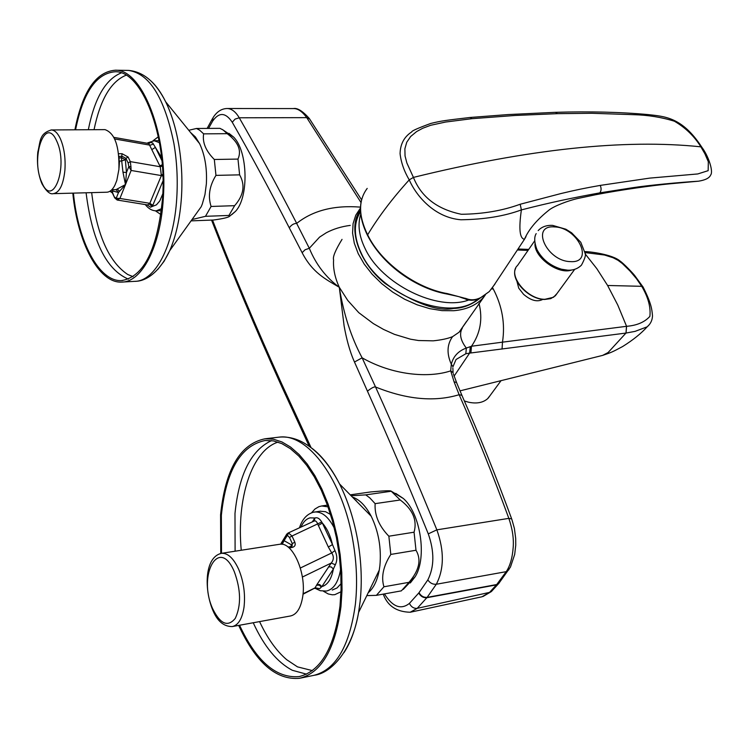 <?xml version="1.0" encoding="UTF-8"?>
<svg xmlns="http://www.w3.org/2000/svg" width="749" height="749" viewBox="0 0 749 749"><rect width="100%" height="100%" fill="white"/><g stroke="black" fill="none" stroke-linecap="round" stroke-linejoin="round"><path stroke-width="1.12" d="M351.815 495.716L365.765 494.874L369.903 497.982L375.127 503.646C374.434 515.218 379.013 526.07 388.862 536.209L390.8 554.429C383.254 566.207 380.969 576.983 383.928 586.776L376.391 595.352L401.361 590.858L409.001 582.329C419.243 570.364 421.575 559.672 415.995 550.253L414.066 532.202C417.362 520.171 412.755 509.432 400.228 499.986L391.128 491.129C390.772 490.445 384.012 490.717 370.849 491.924L350.925 494.743M395.762 493.394L403.374 498.516C420.498 513.449 427.239 557.387 415.227 576.636L410.302 582.956M478.059 298.935C452.134 323.128 380.67 296.052 361.495 253.742C353.659 237.218 353.341 223.174 360.55 211.611M468.78 299.993C437.706 311.743 381.7 284.283 365.184 248.734C358.94 235.916 357.47 224.372 360.765 214.083M188.776 130.289L196.472 128.472L199.627 130.157L203.634 133.856C202.258 142.404 205.825 150.942 214.317 159.481L215.955 175.378C209.411 185.958 207.791 196.322 211.096 206.462L205.488 216.311L228.932 215.459L234.634 205.675C243.743 195.274 245.4 185.003 239.614 174.854L237.976 159.088C241.824 150.465 238.229 142.001 227.19 133.678L223.146 130.008L219.944 128.341L196.472 128.472M231.825 214.588L235.373 211.461C249.024 197.624 247.975 151.214 233.613 137.076L228.932 133.331M355.082 499.798L356.178 500.482M221.507 553.314L221.358 515.349C226.058 470.522 240.663 445.571 265.155 440.496L273.394 440.889L281.849 443.614L290.34 448.651L298.701 455.944L306.753 465.401L314.318 476.851L321.218 490.08L327.294 504.835L332.406 520.798L336.423 537.613L339.241 554.925L340.795 572.32L341.057 589.426L340.018 605.838C334.438 647.688 320.815 671.273 299.141 676.581C276.306 678.557 256.448 661.442 239.558 625.246M220.758 553.445L220.581 514.76C225.346 469.258 240.167 443.932 265.034 438.783L273.394 439.195L281.961 441.957L290.584 447.069L299.057 454.465L307.23 464.062L314.898 475.681L321.901 489.106L328.071 504.077L333.249 520.265L337.322 537.342L340.186 554.897L341.769 572.564L342.031 589.912L340.973 606.568C335.309 648.999 321.49 672.911 299.516 678.304C276.128 680.289 255.849 662.659 238.688 625.406M353.35 497.392C360.063 500.042 366.008 506.315 371.186 516.201C378.573 531.5 381.484 547.94 379.912 565.514L379.256 570.129C377.271 580.7 373.582 588.246 368.19 592.787M383.17 594.135L383.554 594.949C387.935 606.147 396.82 611.905 410.199 612.242L417.221 608.347L427.145 597.365L496.709 584.538L506.24 571.656L436.302 584.257C432.791 584.529 429.963 583.078 427.838 579.895L419.009 592.674C420.966 596.035 423.681 597.599 427.145 597.365L436.302 584.257C444.157 569.025 444.335 550.88 436.854 529.843C416.275 479.5 395.837 431.883 375.549 386.99L362.123 357.825C351.159 337.34 343.548 313.831 339.297 287.288L344.119 325.946C346.272 337.921 349.455 350.822 354.483 362.02L362.123 357.825C392.392 375.127 428.213 378.357 450.701 370.867L451.31 364.239C446.582 353.622 446.994 344.428 452.555 336.666C447.78 338.614 441.33 340.009 433.212 340.832L418.532 340.523L410.48 339.194L394.47 334.363L383.488 329.401L373.358 323.605L358.818 312.698L347.789 300.48L339.297 287.288C334.915 277.71 333.015 268.573 333.595 259.866C332.584 257.029 335.402 250.203 342.031 239.371M464.371 400.977L468.574 402.213C476.636 403.889 482.983 402.719 487.608 398.702L490.295 395.275M516.913 281.259L518.739 288.168L523.579 294.32C530.947 300.639 537.379 302.306 542.885 299.338M153.002 140.784L158.339 136.758M148.517 143.471L150.671 142.46L152.721 143.04L161.597 157.487M104.645 129.624L105 129.624C114.859 133.125 119.494 146.383 118.913 169.377L116.816 180.387L114.915 185.181C112.556 189.806 109.794 192.147 106.63 192.221L53.516 193.663M190.649 132.601L195.405 136.955L199.599 143.63C204.926 155.006 207.183 168.441 206.359 183.945L204.954 194.618L202.324 204L201.2 206.733L194.01 216.77M74.9 129.802C82.446 91.603 95.909 71.745 115.299 70.219C142.291 69.086 168.057 134.829 163.301 198.373C160.567 246.767 141.786 282.345 121.563 282.101C98.802 283.328 77.475 242.489 72.822 193.139M75.574 129.802C83.073 92.558 96.303 73.215 115.252 71.754C141.879 70.631 167.27 135.419 162.58 198.045C157.496 249.539 143.78 277.064 121.432 280.603C99.046 281.793 78.055 241.684 73.43 193.12M279.227 544.345L279.611 544.28C292.466 541.33 306.762 573.378 302.662 596.962C300.733 608.263 296.66 614.601 290.434 615.987L232.593 626.51M287.888 533.119L314.402 520.939L315.657 520.976L316.93 522.306L328.334 547.013L331.732 552.94C334.007 556.507 333.848 559.868 331.245 563.042L316.958 584.529L319.692 584.576L321.855 586.626L319.692 588.667L315.357 588.227M340.992 591.766L334.822 594.669L332.341 594.809L328.259 593.957L323.39 591.214M311.509 512.822L314.983 509.002L318.924 506.661L321.714 505.968L328.015 506.839M332.275 590.025L337.022 587.974L341.113 583.621M330.543 514.479L325.525 511.689L320.113 511.221M316.958 584.529L314.702 588.442M303.036 593.779L315.142 587.796L319.692 588.667M328.455 566.853L331.208 566.918L333.399 568.978L321.855 586.626C327.585 584.969 331.442 579.089 333.399 568.978L335.318 564.765L331.245 563.042L302.381 577.048M300.358 568.014L331.732 552.94L334.981 550.618C337.312 555.674 337.424 560.392 335.318 564.765M328.334 547.013L332.5 544.598L334.981 550.618M318.231 525.47L322.37 523.064L332.5 544.598C330.337 535.413 326.957 528.242 322.37 523.064L321.714 521.978L291.998 536.003L288.637 533.073L286.858 533.981L287.363 535.301L288.637 533.073M314.243 521.004L314.917 518.008C317.351 517.175 319.617 518.495 321.714 521.978M290.649 546.63L291.52 544.869L291.773 546.349M282.195 544.317L284.077 540.675L291.52 544.869L292.297 543.615L289.488 537.464L291.998 536.003L294.816 542.154C295.789 544.954 294.891 546.714 292.129 547.444L289.114 547.922M280.575 544.205L284.077 540.675L287.363 535.301L289.488 537.464M191.07 220.871L213.615 220.009C223.08 218.708 228.426 217.435 229.643 216.208L228.932 215.459M205.488 216.311L192.025 219.541M227.19 133.678L203.634 133.856M237.976 159.088L214.317 159.481M239.614 174.854L215.955 175.378M234.634 205.675L211.096 206.462M110.599 190.798L112.453 192.437L114.681 197.867L117.153 200.03L119.915 198.466L149.837 203.316L147.675 204.964L117.321 200.058M114.606 197.024L117.64 200.02M119.025 168.001L119.512 161.119L121.703 160.951L122.967 172.176L126.45 172.532L125.476 184.563L116.048 189.637L118.511 192.484L116.189 198.307L119.915 198.466L125.476 184.563L118.511 192.484L112.987 191.079L111.77 189.778M118.614 153.751L122.04 153.704L128.098 157.018L130.317 161.615L128.135 162.964L128.828 166.568L131.122 170.463L125.476 184.563L122.967 172.176M148.798 143.527L160.249 166.746L130.317 161.615L130.944 166.709L128.828 166.568L126.45 172.532L125.364 159.762L121.581 157.693L121.703 160.951L125.364 159.762L125.916 158.357L128.135 162.964M130.944 166.709L131.122 170.463L161.372 175.584L149.837 203.316L152.815 205.301L152.178 206.499L150.483 207.22L147.113 204.88M112.771 189.619L112.537 193.27L114.541 197.558M116.048 189.637L113.52 189.74L112.397 189.094M162.383 166.044L160.249 166.746L161.372 175.584L162.907 176.137M149.397 204.112L152.178 206.499L156.429 204.852L159.78 200.929L162.805 193.822M113.923 137.376L149.098 143.583M114.681 138.949L150.137 145.184L153.433 144.126M151.785 149.622L155.38 147.403L161.924 160.614M159.743 165.744L162.29 164.827M161.681 174.554L162.861 174.807M119.175 161.072L118.885 156.26M122.04 153.704L121.581 157.693L119.035 158.039M128.098 157.018L125.916 158.357L122.134 156.288L118.904 156.391M160.923 214.56L155.352 210.797M367.197 188.411C358.247 200.358 358.406 215.824 367.647 234.821C380.717 262.197 415.555 288.196 447.453 293.627L466.749 298.767C471.121 300.433 475.793 300.04 480.792 297.587L489.284 291.567L494.958 284.04M595.183 194.824L599.771 192.877C572.629 197.82 551.311 202.258 521.379 209.898C504.358 216.199 484.191 219.485 460.888 219.766C434.617 217.603 416.378 196.191 409.235 179.872C392.336 198.494 378.47 216.807 367.656 234.812L367.628 235.598C383.376 266.419 417.764 288.824 446.807 293.992L447.453 293.627L446.413 293.421M471.889 118.688L514.853 115.486L557.396 113.661L591.897 113.277L633.776 114.681C648.185 115.084 661.723 117.265 674.409 121.226C685.532 127.714 694.351 136.252 700.867 146.832C624.507 138.827 528.7 149.014 413.429 177.401L406.885 163.02L405.04 155.942L404.881 148.789L406.744 142.244L410.658 136.505L416.584 131.59L422.698 128.266L430.666 125.289L445.552 122.05L471.889 118.688L470.194 117.462C445.721 120.364 441.648 120.767 430.741 123.454C417.802 128.21 411.491 131.009 411.8 131.861C404.207 136.758 400.294 144.033 400.078 153.695C401.099 162.533 404.151 171.259 409.235 179.872L413.429 177.401C421.275 197.043 437.257 209.345 461.393 214.28C482.993 214.027 502.588 210.675 520.199 204.243L521.379 209.898C518.664 228.857 519.694 238.641 524.478 239.259L525.995 236.618M520.199 204.243L561.057 193.523C576.393 189.843 584.585 188.186 600.239 185.406C601.503 188.43 601.344 190.929 599.771 192.877L631.997 187.821C648.662 185.209 680.401 182.297 698.564 181.183L699.089 181.108M702.085 147.628L700.867 146.832L704.875 153.732L708.32 161.728L708.151 170.669L697.768 173.946L649.636 178.122L600.239 185.406M339.297 287.288C325.955 277.448 315.956 264.444 309.309 248.284L305.077 249.773L302.128 252.694C312.492 272.767 325.609 279.199 339.297 287.288M350.251 225.393C341.357 226.544 333.352 229.007 326.236 232.799L319.561 237.124L309.309 248.284L296.66 223.417C293.861 223.408 291.398 224.887 289.292 227.846L302.128 252.694M296.66 223.417L296.698 223.389C277.186 185.612 258.031 150.418 239.249 117.79L235.064 119.1L232.265 122.265C250.915 154.893 269.921 190.087 289.292 227.846M481.963 596.784L489.565 592.384L417.221 608.347C413.776 608.609 411.182 606.952 409.431 603.385C400.977 610.079 392.635 606.924 384.424 593.91M375.474 386.961C374.097 386.606 371.42 388.01 367.45 391.175C387.579 436.002 407.859 483.573 428.278 533.868C434.504 551.629 434.354 566.974 427.838 579.895M360.512 207.127C334.185 205.048 312.913 210.46 296.698 223.389M361.009 202.52L306.734 117.64C302.165 111.376 297.681 108.362 293.299 108.586L292.765 108.586M491.934 590.998L489.565 592.384L496.428 584.875L426.864 597.711C423.391 597.983 420.676 596.41 418.738 593.021L409.431 603.385M508.908 569.764L506.24 571.656C510.116 565.907 512.438 557.724 513.215 547.107C513.851 538.269 512.391 528.682 508.843 518.364C492.954 475.081 476.392 433.858 459.146 394.704C434.551 402.147 406.688 399.573 375.549 386.99M452.845 367.909L453.079 372.656L450.701 370.867L454.063 381.803L459.146 394.704L461.89 395.332C479.135 434.364 495.735 475.568 511.689 518.945L508.843 518.364L436.854 529.843L428.278 533.868M452.555 336.666L459.09 332.219L466.449 321.555M454.006 376.251L469.623 353.088L465.841 353.743L456.047 359.492L452.967 366.72L451.31 364.239C453.285 356.393 458.294 351 466.327 348.06C460.935 341.038 459.352 334.85 461.59 329.485L462.264 328.315M456.824 383.16L453.314 373.751M462.152 395.921L456.544 382.524L454.063 381.803M465.841 353.743L466.327 348.06L471.486 346.244C480.39 333.314 482.89 319.018 479.004 303.354M491.644 288.983L493.245 288.936L492.599 287.756M493.245 288.936C502.233 306.154 505.313 323.896 502.476 342.162L471.486 346.244L470.906 352.957L625.977 333.062L608.104 352.536L602.645 355.391L460.064 390.847M470.316 346.6L469.623 353.088L470.906 352.957M584.96 252.572L604.518 255.016L613.131 257.759L618.009 260.296L622.288 263.489L629.946 270.969L636.416 278.6L641.724 286.315L607.608 285.481L596.803 268.638L585.1 253.808M528.036 250.4L518.111 250.026M607.608 285.481L617.766 305.04L626.567 326.311L502.476 342.162L502.064 349.071M649.289 324.663L647.164 326.826L635.068 331.376L625.977 333.062L626.52 326.321M626.042 333.052L626.567 326.311C636.865 325.497 644.636 322.182 649.879 316.378C650.872 307.202 648.157 297.184 641.724 286.315L642.97 286.82C651.302 303.167 651.958 309.337 652.501 315.956C652.285 320.357 650.516 323.98 647.192 326.798L647.192 326.798M643.232 287.26L634.684 275.51C632.54 272.767 623.262 263.114 620.303 261.242C612.542 254.173 588.18 251.392 584.8 251.627M376.391 595.352L366.813 595.614M390.781 491.316L365.765 494.874M400.228 499.986L375.127 503.646M409.001 582.329L383.928 586.776M415.995 550.253L390.8 554.429M414.066 532.202L388.862 536.209M375.614 577.573L370.371 588.33M259.575 621.604C267.262 638.082 276.297 650.778 286.67 659.682L297.475 666.863L312.352 670.608M271.559 440.609C251.13 450.13 238.94 474.398 234.989 513.411L235.102 551.208M253.228 622.756C264.069 646.406 277.111 662.247 292.353 670.299L306.538 674.156M278.038 442.107C251.758 450.458 236.412 498.469 241.244 550.253M311.902 448.22C322.126 456.01 331.358 467.928 339.569 483.985C348.07 500.941 354.193 520.171 357.947 541.667C361.421 562.396 362.151 582.347 360.129 601.513L358.584 612.457C355.625 628.954 350.757 642.352 343.969 652.651M277.654 437.313L279.087 437.144C307.942 432.941 343.098 480.062 353.163 542.323C356.739 563.679 357.488 584.211 355.419 603.937C349.68 646.172 335.739 669.99 313.597 675.411L300.592 678.079M480.783 297.587C472.226 304.618 463.182 308.242 453.651 308.457C437.463 311.79 414.59 303.448 385.042 283.44C356.927 260.98 347.63 225.337 360.484 210.282M485.343 294.9L482.197 298.72C475.39 305.676 465.869 309.683 453.613 310.732L442.004 310.629L429.692 308.644L417.09 304.796L404.629 299.235L392.719 292.119L381.784 283.702L372.187 274.265L364.248 264.144L358.228 253.677L354.296 243.219L352.573 233.117L353.069 223.698L355.747 215.235L360.475 208.007M554.56 226.928C577.844 227.303 594.8 263.32 570.495 261.616C546.573 261.317 530.133 224.606 554.56 226.928M534.692 240.841L517.54 265.464C507.082 274.78 526.968 299.563 544.926 299.3L553.511 297.269L556.984 293.552M127.199 70.387L128.472 70.406C149.444 73.486 164.574 97.81 173.89 143.387C176.933 161.353 177.897 179.545 176.764 197.97C173.965 246.14 154.977 281.577 134.577 281.352L122.649 282.036M150.586 80.62C156.11 85.555 161.138 92.604 165.669 101.789C171.455 113.679 175.79 127.817 178.665 144.192C181.642 161.644 182.569 179.32 181.455 197.221C180.003 218.249 176.081 236.075 169.705 250.69L164.106 261.261L157.796 269.434M536.181 233.622C534.018 237.077 534.271 242.395 536.958 249.595C542.089 259.248 550.272 265.792 561.507 269.219L567.527 270.155M154.004 140.709L159.471 142.666M161.672 208.653L156.288 210.825C152.216 210.834 148.536 208.756 145.259 204.58M51.063 129.952L51.344 129.952C54.696 130.139 57.701 133.06 60.36 138.705C64.18 147.665 65.697 158.245 64.891 170.435C63.262 185.069 59.368 192.811 53.188 193.673C49.958 194.543 46.223 191.248 41.972 183.795M41.813 182.419C52.748 209.514 68.842 166.184 56.671 140.981C45.23 114.597 30.147 158.133 41.813 182.419M121.216 72.915C105.543 79.328 94.58 98.259 88.326 129.727M91.668 192.624C96.78 234.549 108.802 261.832 127.733 274.49L133.06 276.662M234.371 571.861C219.298 535.685 197.277 574.689 212.604 608.591C220.262 624.16 227.818 627.419 235.28 618.374C241.253 605.482 240.944 589.978 234.371 571.861M221.18 553.371L221.479 553.324C227.836 552.912 233.576 558.258 238.697 569.352C243.715 581.617 245.485 594.257 244.005 607.289C242.189 618.796 238.266 625.228 232.256 626.576C223.67 626.623 217.107 620.987 212.576 609.667M300.976 527.109C303.261 521.922 306.304 518.832 310.095 517.849L314.917 518.008L312.267 521.913M326.405 591.055L320.366 590.736L315.057 588.302M313.597 512.204L314.758 511.998C321.995 511.501 328.521 516.885 334.326 528.148M340.617 569.324C338.408 582.142 333.698 589.379 326.47 591.036M288.047 547.032L291.099 546.555L292.129 547.444M314.149 521.042L314.046 519.066M316.546 585.184L319.214 585.156L321.387 587.057M281.156 544.214L282.869 541.471M291.099 546.555L292.044 546.19L292.297 543.615L294.816 542.154M126.085 75.218C110.936 81.398 100.254 99.561 94.046 129.689M86.088 192.774C92.136 240.906 106.246 269.687 128.397 279.134M117.387 189.141L119.578 191.332M163.01 180.902L152.815 205.301M466.749 298.767L464.689 298.739M465.878 298.411L463.931 298.139M557.396 113.661L555.561 112.322M571.768 269.958C558.773 275.164 533.99 257.366 534.983 243.584M309.73 119.091L306.734 117.64L239.249 117.79C235.729 111.826 231.75 108.736 227.331 108.511C221.592 108.577 216.817 111.657 212.997 117.752L212.604 121.169C219.036 111.957 225.589 112.322 232.265 122.265M208.55 128.407L212.604 121.169M309.187 446.207L281.296 385.623L281.399 383.319C256.28 327.744 233.314 273.319 212.501 220.056M311.041 447.556L281.399 383.319M354.483 362.02L367.45 391.175M361.57 199.852L309.253 118.408C302.54 110.927 297.222 107.659 293.299 108.586L227.331 108.511M498.956 583.246L491.344 591.588L482.983 596.522M498.665 583.593L496.709 584.538L499.246 582.9M511.895 519.497L514.394 528.438L515.696 538.494L515.752 545.216L514.685 554.466L510.462 567.059L498.675 583.583M314.468 675.233C331.901 673.023 352.517 649.43 358.584 612.457L379.256 570.129M391.128 491.129L403.374 498.516M461.59 329.476L459.09 332.219L485.305 294.928M567.705 270.164C573.182 270.455 577.769 268.769 581.467 265.127C585.006 258.489 586.195 254.491 585.035 253.115L580.775 242.273L571.618 232.808L565.86 229.222L552.65 225.393C546.527 225.075 541.714 226.807 538.194 230.589M574.708 269.312L555.346 295.789L550.74 298.636L544.635 299.46C528.691 299.544 509.844 279.536 515.687 268.264M233.613 137.076L222.153 129.38M115.299 70.219L128.472 70.406C143.349 71.67 155.745 82.128 165.669 101.789L199.599 143.63M300.199 676.356L299.141 676.581M371.186 516.201L339.569 483.985C328.755 463.144 315.909 448.941 301.042 441.376C293.711 437.903 286.39 436.498 279.087 437.144L265.034 438.783M147.75 142.825L154.341 140.709L159.106 140.662M105 129.624L51.344 129.952C39.07 133.659 40.568 141.233 37.806 152.122C36.776 163.675 38.087 174.04 41.729 183.243M201.2 206.733L169.705 250.69C158.413 274.733 143.939 281.381 135.475 281.296M212.398 609.255C204.037 588.18 204.795 557.041 221.479 553.324L279.611 544.28M320.563 511.155L313.279 512.269C306.762 514.198 302.165 519.375 299.478 527.792M321.714 505.968L327.407 505.144M302.999 594.229L315.104 587.928M281.221 543.203L286.727 534.196M122.508 280.538L121.432 280.603M235.373 211.461L229.643 216.208M109.972 191.22L112.397 192.999M112.041 189.497L113.52 189.74M156.681 210.815L161.438 210.656M465.56 299.094C470.325 300.958 475.315 300.546 480.512 297.849L489.284 291.567L493.872 285.463L524.478 239.259C528.644 229.456 536.93 219.644 549.345 209.814C554.354 206.003 568.238 200.592 578.078 198.419L595.446 194.777M446.881 294.001C465.045 297.99 455.411 295.724 464.343 298.589M367.516 235.392C361.215 222.584 359.146 211.096 361.318 200.919M595.427 194.777C621.202 189.74 653.503 185.368 669.606 183.833L698.564 181.183C705.436 180.069 709.472 178 710.67 174.976C713.46 171.736 708.844 156.532 701.832 147.235C681.965 116.554 664.045 116.479 647.969 114.578C620.668 112.069 589.875 111.32 555.599 112.313L508.253 114.56L470.194 117.462M501.053 380.642L488.189 398.14M212.501 118.585L207.136 128.416M280.987 384.93C255.643 328.802 232.49 273.853 211.546 220.084M410.199 612.251L481.953 596.784M647.164 326.826C641.238 333.436 633.036 340.018 622.578 346.572C611.315 352.554 611.849 352.208 602.645 355.391M528.728 249.408L518.711 249.033M415.227 576.636L403.262 589.407"/></g></svg>
